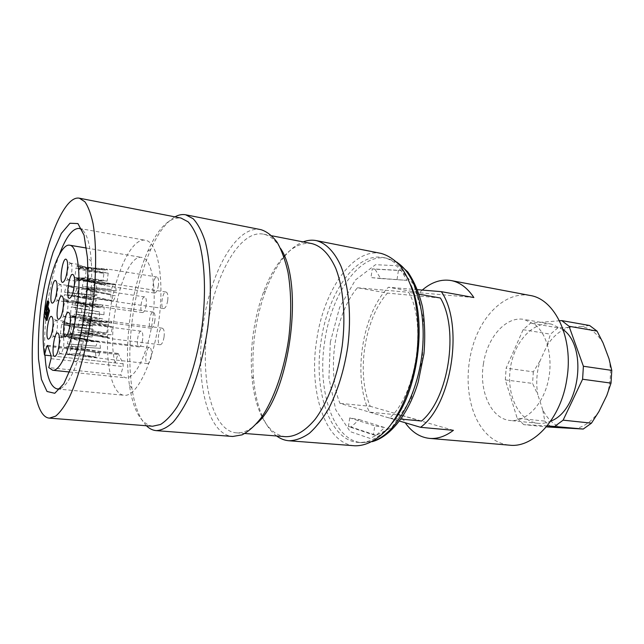 <?xml version="1.0" encoding="UTF-8"?>
<svg xmlns="http://www.w3.org/2000/svg" width="644" height="644" viewBox="0 0 644 644"><rect width="100%" height="100%" fill="white"/><g stroke="black" fill="none" stroke-linecap="round" stroke-linejoin="round"><path stroke-width="0.48" stroke-dasharray="3.22 2.42" d="M357.46 287.763L408.699 292.296C426.98 324.149 416.096 395.046 389.54 418.069L339.992 403.369C326.315 370.614 334.84 313.805 357.46 287.763L387.447 293.101C364.383 318.498 356.003 374.084 370.252 406.3L339.992 403.369M397.066 279.407L398.443 270.311L372.28 268.886L370.96 277.596L406.992 280.382L401.228 270.601L374.993 269.168L380.628 278.546L406.992 280.382M349.724 417.9L348.42 426.537L373.431 434.869L374.8 425.853L349.724 417.9L359.247 419.574L351.093 426.996L376.177 435.336L384.581 427.552L359.247 419.574M262.293 416.282C257.737 405.639 254.831 393.057 253.567 378.535C252.311 363.377 252.867 347.72 255.241 331.579C257.391 317.242 260.812 303.735 265.505 291.064C270.609 277.411 276.783 266.069 284.028 257.037M284.455 256.505C290.388 249.341 296.61 244.47 303.123 241.903M276.638 435.98C271.043 431.762 266.358 425.402 262.567 416.909M381.168 253.422C352.815 247.473 323.497 290.871 316.679 340.056C308.42 390.771 324.946 443.877 354.916 445.793M146.43 425.756C139.426 418.415 134.588 405.857 131.907 388.082C128.792 365.969 129.146 341.513 132.962 314.707C136.625 289.961 142.59 268.154 150.849 249.268C158.191 232.862 166.224 222.059 174.935 216.867M260.941 229.658C236.678 224.571 210.475 271.929 203.23 324.407C194.713 378.535 207.07 434.829 232.717 436.471M152.564 426.239C140.988 424.082 133.284 410.478 129.452 385.41C126.482 364.061 126.844 340.418 130.531 314.465C134.081 290.516 139.828 269.417 147.774 251.176C158.174 228.065 169.243 217.02 180.98 218.042M158.44 323.385C152.604 364.931 136.013 397.533 123.906 395.247C109.915 393.742 103.934 354.667 109.552 314.328C114.946 273.958 131.175 237.918 145.069 240.22C157.869 241.17 165.041 280.196 158.44 323.385M60.48 388.477C66.243 385.909 72.031 376.499 77.852 360.254C82.464 346.883 86.055 331.451 88.639 313.95C91.359 294.63 92.253 277.178 91.319 261.593C90.063 244.382 87.004 233.764 82.142 229.747M59.417 254.444C49.274 281.661 43.059 325.091 44.959 355.142M261.955 416.781C256.634 405.945 253.293 392.639 251.933 376.853C250.725 362.194 251.265 347.06 253.567 331.435C255.644 317.564 258.944 304.499 263.477 292.247C269.023 277.403 275.809 265.481 283.835 256.465M284.254 256.006C293.31 246.233 302.575 242.112 312.05 243.641M285.703 436.696C276.171 435.626 268.347 429.178 262.237 417.336M256.594 423.68C249.655 430.289 242.941 433.34 236.445 432.824C211.715 431.23 199.648 377.215 207.851 325.131C214.83 274.65 240.156 229.28 263.557 234.174C269.949 235.422 275.608 240.156 280.518 248.383M391.995 423.221C380.886 436.817 369.576 443.201 358.064 442.38C329.229 440.504 313.177 389.548 321.139 340.757C327.699 293.439 356.003 251.868 383.285 257.552C394.603 259.846 403.788 269.031 410.848 285.107M100.633 307.655L82.448 306.488L71.975 304.628C72.772 302.173 73.577 300.957 74.39 300.965L76.097 301.988L84.614 304.169L103.145 305.087L100.633 307.655L72.917 304.845M103.145 305.087L75.928 301.513M75.839 301.859L74.929 301.336M71.975 304.628L72.989 305.014M102.807 318.933L84.275 315.061L75.42 314.047L74.495 314.183L72.869 317.444L72.096 317.782L71.524 317.371L72.563 317.122L82.11 317.331L100.601 321.549L102.807 318.933L75.493 314.224M100.279 321.42L72.474 317.468M72.563 317.122L71.524 317.371M74.495 314.183L75.42 314.047M71.404 306.842L72.466 307.043L71.404 306.842C70.655 310.674 70.55 313.813 71.073 316.268L72.144 316.115L71.073 316.268M72.056 316.462L99.305 319.311L81.514 315.954L72.144 316.115M72.466 307.043L81.732 309.241L99.498 311.857L99.305 319.311M99.498 311.857L72.394 306.866M104.143 307.156L85.217 305.514L75.396 302.422C75.944 304.87 75.831 308.041 75.074 311.946L85.008 312.284L103.958 314.683L104.143 307.156L76.354 302.495M103.958 314.683L76.032 312.179M75.952 312.002L75.074 311.946M75.396 302.422L76.266 302.849M154.826 320.744C153.972 325.486 152.717 327.973 151.066 328.207C147.548 328.11 149.851 311.237 153.264 312.082L154.254 312.912C155.083 314.61 155.276 317.226 154.826 320.744M105.326 270.005L87.037 268.693L77.707 266.624L76.741 266.141L78.447 264.41L80.315 266.455L89.025 268.58L107.653 269.884L106.767 268.951L105.326 270.005L77.674 266.358M107.653 269.884L80.428 266.173M80.315 266.455L79.445 265.956M76.741 266.141L77.707 266.624M105.737 284.447L87.512 280.043L78.624 279.287L75.992 281.154L74.97 279.544L76.032 279.351L85.539 280.092L103.418 284.463L104.336 285.445L105.737 284.447L78.657 279.56M103.418 284.463L75.92 279.633M76.032 279.351L74.97 279.544M77.658 279.48L78.624 279.287M76.048 267.904L77.071 268.242L76.048 267.904L74.736 277.822L75.815 277.781L74.736 277.822M75.702 278.055L102.887 281.17L85.225 277.942L75.815 277.781M77.071 268.242L86.151 270.891L103.917 273.354L102.887 281.17M103.917 273.354L77.03 267.976M108.208 273.177L89.347 270.722L79.687 267.679L78.367 277.717L79.309 277.95L88.405 277.854L107.162 281.098L108.208 273.177L80.653 267.751M107.162 281.098L79.309 277.95M79.268 277.677L78.367 277.717M79.687 267.679L80.54 268.025M158.392 285.373C157.506 290.251 156.218 292.811 154.52 293.052C151.034 292.891 153.538 276.091 156.919 277.001L157.812 277.717C158.649 279.311 158.851 281.863 158.392 285.373M92.478 295.29L64.658 292.384C65.358 288.625 66.252 286.347 67.338 285.55L76.902 288.665L94.724 289.913L92.478 295.29L64.658 292.384M94.724 289.913L68.312 285.678M68.264 286.057L67.338 285.55M96.278 300.015L68.546 294.888C67.934 298.22 67.137 300.426 66.163 301.489L76.024 301.456L94 305.393L96.278 300.015L69.52 294.92M94 305.393L66.751 301.867M66.799 301.489L65.833 301.722M68.546 294.888L69.423 294.92M64.336 294.775L65.39 294.807L64.336 294.775C64.046 298.542 64.336 300.853 65.205 301.69L66.227 301.464L65.205 301.69M66.179 301.843L92.696 305.312L75.219 301.416L66.227 301.464M65.39 294.807L91.875 299.838L92.696 305.312M91.875 299.838L65.294 294.807M96.037 289.921L77.715 288.673L71.935 287.449L67.974 285.55L68.473 286.226L68.868 292.465L69.713 292.706L96.882 295.403L96.302 290.347L68.892 285.678M96.882 295.403L68.868 292.465M67.974 285.55L68.844 286.057M146.14 305.208C145.303 309.877 144.087 312.332 142.509 312.565C139.176 312.469 141.495 296.063 144.723 296.9L145.616 297.657C146.405 299.275 146.582 301.786 146.14 305.208M90.756 340.137L72.796 336.337L64.022 335.927L61.631 337.553L60.568 335.733L61.607 335.524L70.953 336.039L88.59 339.774L89.572 340.934L90.756 340.137L64.054 336.208M88.59 339.774L61.502 335.782M61.607 335.524L60.568 335.733M63.072 336.152L64.022 335.927M90.458 325.614L72.426 324.89L63.257 323.071L62.299 322.612L63.772 321.155L65.68 323.368L74.277 325.123L92.631 325.88L91.673 324.769L90.458 325.614L63.217 322.797M92.631 325.88L65.785 323.111M65.68 323.368L64.819 322.918M62.299 322.612L63.257 323.071M63.74 334.51L64.666 334.711L63.74 334.51L65.036 324.689L65.986 324.729L65.036 324.689M65.986 324.729L93.13 329.261L74.567 327.321L65.881 324.987M64.633 334.429L73.649 334.3L92.108 337.013L93.13 329.261M92.108 337.013L64.666 334.711M88.107 336.393L70.679 333.834L60.359 333.962L61.639 324.254L62.613 324.294L71.589 326.927L89.122 328.738L88.107 336.393L61.309 334.164M89.122 328.738L62.613 324.294M62.645 324.568L61.639 324.254M60.359 333.962L61.413 333.906M142.614 339.766C141.809 344.307 140.633 346.697 139.088 346.931C135.739 346.883 137.872 330.404 141.125 331.185L142.107 332.054C142.888 333.761 143.057 336.337 142.614 339.766M111.444 289.494L82.295 286.306C83.132 282.418 84.139 280.212 85.33 279.697L95.304 282.99L113.988 284.302C113.014 285.002 112.161 286.733 111.444 289.494L83.261 286.564M113.988 284.302L86.352 279.842M86.288 280.245L85.33 279.697M82.295 286.306L83.366 286.596M115.405 295.813L86.409 290.355C85.757 293.463 84.944 295.54 83.962 296.578L83.342 296.94L84.308 297.093L88.461 296.184L94.056 296.723L112.829 300.981C113.811 300.329 114.664 298.599 115.405 295.813L87.431 290.388M112.829 300.981L84.308 297.093M84.372 296.691L83.342 296.94M86.409 290.355L87.318 290.355M81.909 288.826L83.012 288.898L81.909 288.826C81.506 292.859 81.764 295.483 82.674 296.699L83.752 296.465L82.674 296.699M83.696 296.868L111.436 300.507L93.195 296.417L83.752 296.465M83.012 288.898L110.688 294.276L111.436 300.507M110.688 294.276L82.907 288.858M115.397 284.712L96.165 283.255L88.791 281.38L86.972 280.035L86.006 279.907L86.385 280.47C87.02 281.992 87.157 284.431 86.811 287.796L116.17 290.959L115.397 284.712L86.972 280.035M116.17 290.959L87.793 288.061M87.689 288.021L86.811 287.796M86.006 279.907L86.908 280.43M167.665 300.724C166.764 305.683 165.428 308.283 163.657 308.524C159.953 308.371 162.457 291.072 166.039 291.998L167.021 292.779C167.915 294.469 168.132 297.117 167.665 300.724M109.52 321.895L90.603 321.106L80.999 319.062L80.009 318.563L81.434 317.412L82.706 319.754L83.599 320.213L92.591 321.968L111.855 322.853L110.647 321.292L109.52 321.895L80.967 318.748M111.855 322.853L83.72 319.963M83.599 320.213L82.706 319.754M80.009 318.563L80.999 319.062M109.488 337.81L90.74 333.753L81.538 333.407L79.148 334.751L77.86 332.344L88.767 332.819L107.17 336.74L108.401 338.366L109.488 337.81L81.571 333.729M107.17 336.74L78.842 332.385M78.954 332.143L77.86 332.344M80.532 333.656L81.538 333.407M79.268 320.14L80.315 320.503L79.268 320.14L77.674 330.332L78.785 330.308L77.674 330.332M78.673 330.549L106.735 332.908L88.518 330.316L78.785 330.308M80.315 320.503L89.653 323.063L108.007 324.882L106.735 332.908M108.007 324.882L80.291 320.189M112.306 326.701L92.849 324.479L82.899 321.775L81.289 332.087L82.255 332.288L91.698 331.805L111.018 334.84L112.306 326.701L83.897 321.807M111.018 334.84L82.255 332.288M82.231 331.974L81.289 332.087M82.899 321.775L83.776 322.056M164.019 337.19C163.149 342.004 161.861 344.524 160.131 344.757C156.403 344.677 158.682 327.289 162.304 328.158L163.391 329.06C164.276 330.855 164.486 333.568 164.019 337.19M99.707 353.065L71.138 348.621L68.948 354.305L68.248 354.675L74.527 353.757L78.793 354.168L97.276 357.814C98.194 357.315 99.007 355.738 99.707 353.065L72.144 348.637M97.276 357.814L69.198 354.78M69.262 354.393L68.248 354.675M71.138 348.621L72.047 348.581M96.053 346.11L67.346 343.832C68.143 340.088 69.101 338.06 70.204 337.762L80.041 340.652L98.46 341.328C97.542 341.875 96.737 343.461 96.053 346.11L68.296 344.049M98.46 341.328L71.21 337.875M71.154 338.269L70.204 337.762M67.346 343.832L68.393 344.105M71.532 346.142L72.498 346.367L71.532 346.142L70.977 338.293L72.386 338.905L71.782 338.181L70.977 338.293M70.832 338.092L71.725 338.567M71.782 338.181L99.772 341.972L80.846 341.062L72.386 338.905M72.402 346.311L100.456 348.34L99.772 341.972M100.456 348.34L72.498 346.367M95.972 357.114L77.996 353.717L67.628 354.305C66.783 352.928 66.565 350.247 66.96 346.279L95.32 350.763L95.972 357.114L68.626 354.45M95.32 350.763L67.942 346.287M68.039 346.343L66.96 346.279M67.628 354.305L68.691 354.063M151.227 356.341C150.406 360.946 149.199 363.369 147.589 363.602C144.039 363.57 146.148 346.601 149.593 347.39L150.672 348.34C151.501 350.143 151.686 352.815 151.227 356.341M67.499 300.716L66.726 299.887C63.981 299.114 61.574 316.776 64.424 316.768L65.455 316.099C67.781 311.221 68.481 306.133 67.54 300.812L67.499 300.716M71.524 263.895L70.816 263.187C68.103 262.366 65.535 279.955 68.361 279.995L69.383 279.351C71.75 274.529 72.49 269.45 71.613 264.112L71.524 263.895M60.987 285.115L60.278 284.358C57.694 283.602 55.295 300.748 57.984 300.748L58.926 300.144C61.196 295.395 61.896 290.412 61.019 285.203L60.987 285.115M57.034 321.058L56.27 320.181C53.653 319.464 51.399 336.691 54.112 336.643L55.054 336.023C57.284 331.257 57.944 326.275 57.034 321.058M78.536 279.271L77.763 278.49C74.873 277.653 72.289 295.789 75.292 295.821L76.419 295.089C78.842 290.154 79.582 284.962 78.64 279.512L78.536 279.271M74.422 317.275L73.569 316.365C70.647 315.584 68.232 333.801 71.267 333.777L72.394 333.02C74.776 328.021 75.469 322.813 74.463 317.387L74.422 317.275M63.458 337.786L62.613 336.828C59.836 336.104 57.59 353.862 60.464 353.798L61.494 353.097C63.78 348.219 64.432 343.115 63.458 337.786M45.12 312.002L45.74 312.082L45.064 314.795L47.109 320.358M44.042 314.658L45.064 314.795M48.067 306.963L47.382 309.7L48.308 312.163L47.286 316.268L45.74 312.082M46.352 309.555L47.382 309.7M47.27 312.026L48.308 312.163M46.247 316.132L47.286 316.268M46.489 315.158L47.31 315.27L47.994 312.533L47.068 310.07L47.849 306.938M47.173 312.429L47.994 312.533M46.513 309.989L47.068 310.07M48.445 301.183L45.901 311.446L47.31 315.27M44.871 311.31L45.901 311.446M44.138 314.94L44.259 313.765M123.165 363.812L51.15 355.826L115.147 362.926L118.206 353.467L123.165 363.812L123.117 366.565L120.678 375.114L48.759 367.579M115.147 362.926C105.672 328.995 124.203 253.06 141.897 257.455C151.71 258.63 157.112 287.417 152.572 320.205C148.16 353.001 135.24 379.284 125.475 377.795L120.678 375.114M398.443 270.311L401.228 270.601M374.993 269.168L372.28 268.886M380.628 278.546L370.96 277.596M348.42 426.537L351.093 426.996M376.177 435.336L373.431 434.869M384.581 427.552L374.8 425.853M419.212 294.195L413.778 293.213M413.456 293.157L408.699 292.296M389.54 418.069L395.158 418.592M395.384 418.608L400.834 419.107M483.419 363.965C487.106 337.681 505.894 315.93 523.958 319.408L534.971 324.552C547.899 334.832 553.695 360.592 547.585 383.558C541.572 406.557 525.053 422.174 510.169 420.484C491.131 418.97 478.806 391.085 483.419 363.965M529.94 295.443C508.543 291.555 486.325 310.191 475.546 337.907C464.743 365.663 465.709 400.335 478.484 422.802C486.276 436.197 496.621 443.66 509.509 445.173M422.279 290.074L419.397 292.754L388.388 287.256C361.92 313.982 352.357 377.456 369.431 412.128L400.705 415.187L405.205 422.746M421.595 421.015L370.252 406.3M440.432 298.019L387.447 293.101M369.431 412.128L394.514 419.574M394.675 419.622L399.425 421.031M417.61 289.687L412.458 289.261M412.281 289.245L388.388 287.256M473.863 297.536L419.397 292.754M453.416 430.313L400.705 415.187M562.462 428.051C554.073 425.265 547.497 419.188 542.739 409.809L544.808 421.096L517.18 418.238L505.315 379.912L532.564 383.413L537.821 394.732C535.864 383.454 536.605 372.184 540.034 360.914L546.901 345.836C552.842 336.466 560.151 330.332 568.813 327.418L581.516 326.492C590.25 328.11 597.431 333.6 603.074 342.954M544.808 421.096L551.538 427.407M547.223 425.813L523.765 424.646L546.337 426.892M523.765 424.646L517.18 418.238M540.034 360.914L533.329 371.846L506.128 368.127L523.137 329.68L530.535 323.151L559.507 320.784M533.329 371.846L532.564 383.413M505.315 379.912L506.128 368.127M563.202 329.656L551.489 324.133C532.701 320.897 513.695 342.648 510.257 369.02C506.506 395.336 518.984 421.385 537.957 423.309C542.184 423.728 546.442 423.003 550.717 421.128M608.983 358.676C611.462 370.863 610.737 383.132 606.801 395.472M598.968 411.492C592.142 421.12 584.213 426.859 575.173 428.711M542.739 409.809L537.821 394.732M568.813 327.418L557.929 327.812L530.535 323.151M557.929 327.812L550.443 334.172L546.901 345.836M523.137 329.68L550.443 334.172M589.598 325.494L581.516 326.492M330.316 342.133L339.589 307.518L355.424 279.979L375.492 264.708L396.366 265.69L413.754 284.374L423.39 318.112L422.456 359.746L410.985 399.288L391.954 427.366L370.115 438.427L350.207 431.641L335.806 409.914L328.939 378.189L330.316 342.133M397.356 262.639L387.068 258.292C359.674 252.585 331.282 294.042 324.737 341.256C316.792 389.942 332.956 440.802 361.904 442.678L372.981 441.253M84.614 304.169L84.171 304.008L82.448 306.488M82.11 317.331L84.275 315.061M81.732 309.241L81.514 315.954M85.008 312.284L85.217 305.514M89.025 268.58L88.156 267.63L87.037 268.693M85.539 280.092L86.183 281.042L87.512 280.043M86.151 270.891L85.225 277.942M88.405 277.854L89.347 270.722M76.902 288.665L74.954 293.519M76.024 301.456L77.996 296.602M74.559 296.498L75.219 301.416M78.391 293.592L77.715 288.673M70.953 336.039L71.653 337.158L72.796 336.337M74.277 325.123L73.368 324.013L72.426 324.89M73.649 334.3L74.567 327.321M71.589 326.927L70.679 333.834M95.304 282.99C94.451 283.513 93.718 285.075 93.098 287.683M94.056 296.723C94.91 296.232 95.65 294.67 96.286 292.046M92.607 290.814L93.195 296.417M96.785 288.874L96.165 283.255M92.591 321.968L91.472 320.454L90.603 321.106M88.767 332.819L89.637 334.341L90.74 333.753M89.653 323.063L88.518 330.316M91.698 331.805L92.849 324.479M78.793 354.168C79.59 353.83 80.291 352.397 80.894 349.877M80.041 340.652C79.244 341.022 78.544 342.455 77.956 344.959M81.377 346.794L80.846 341.062M77.473 348.01L77.996 353.717M117.522 354.506L47.857 346.464M47.511 345.474L118.456 353.701M51.029 358.684L123.117 366.565M57.429 388.992L123.906 395.247M79.341 228.427L145.069 240.22M91.319 261.593L87.383 257.326M77.852 360.254L72.917 363.305M236.445 432.824L244.921 433.493M263.557 234.174L271.905 235.801M358.064 442.38L361.904 442.678L372.248 441.663M383.285 257.552L387.068 258.292L396.76 262.044M251.933 376.853L253.567 378.535M263.477 292.247L265.505 291.064M129.452 385.41L131.907 388.082M147.774 251.176L150.849 249.268M76.097 301.988L84.171 304.008L102.702 304.974M72.869 317.444L80.605 317.178L100.44 321.509M79.075 264.95L86.425 267.421L106.606 268.942M76.749 280.832L84.469 280.712L104.183 285.405M66.163 301.489L68.852 301.134M68.336 285.96L71.935 287.449M62.331 337.231C68.2 336.216 71.814 337.158 71.653 337.158L89.419 340.901M64.376 321.638C69.785 324.069 73.529 324.053 73.368 324.013L91.529 324.769M83.962 296.578L88.461 296.184M86.288 280.285L88.791 281.38M82.15 317.999L89.693 320.285L110.47 321.292M79.985 334.365L87.874 334.059L108.224 338.325M68.948 354.305L74.527 353.757M153.264 312.082L102.863 304.982M74.39 300.965L66.726 299.887M151.066 328.207L100.601 321.549M72.096 317.782L64.424 316.768M156.919 277.001L106.767 268.951M78.447 264.41L70.816 263.187M154.52 293.052L104.336 285.445M75.992 281.154L68.361 279.995M144.723 296.9L60.278 284.358M142.509 312.565L57.984 300.748M141.125 331.185L91.673 324.769M63.772 321.155L56.27 320.181M139.088 346.931L89.572 340.934M61.631 337.553L54.112 336.643M166.039 291.998L77.763 278.49M163.657 308.524L75.292 295.821M162.304 328.158L110.647 321.292M81.434 317.412L73.569 316.365M160.131 344.757L108.401 338.366M79.148 334.751L71.267 333.777M149.593 347.39L62.613 336.828M147.589 363.602L60.464 353.798M67.54 300.812L62.895 297.327M65.455 316.099L60.045 318.208M71.613 264.112L67.016 260.546M69.383 279.351L63.973 281.356M61.019 285.203L56.487 281.758M58.926 300.144L53.621 302.173M57.018 321.018L52.438 317.653M55.054 336.023L49.749 338.148M78.64 279.512L73.931 275.898M76.419 295.089L70.896 297.19M74.463 317.387L69.705 313.861M72.394 333.02L66.879 335.226M63.442 337.746L58.741 334.349M61.494 353.097L56.084 355.319M47.31 345.232L118.206 353.467M69.624 372.015L125.475 377.795M86.538 248.061L141.897 257.455M551.489 324.133L523.958 319.408M537.957 423.309L510.169 420.484"/><path stroke-width="0.97" d="M284.028 257.037L284.455 256.505M303.123 241.903C307.558 240.204 311.929 239.769 316.252 240.59C325.872 243.11 334.494 251.78 340.926 266.101C348.927 286.427 351.616 316.26 347.752 346.842C344.121 370.139 337.85 390.578 328.947 408.167C322.813 418.697 316.293 427.061 309.386 433.275C302.422 438.129 295.604 440.625 288.939 440.762C284.551 440.399 280.454 438.806 276.638 435.98M262.567 416.909L262.293 416.282M288.939 440.762L354.916 445.793C365.864 446.002 376.748 440.343 387.567 428.815C401.421 412.2 412.321 385.442 416.644 356.245C419.22 333.809 418.294 313.266 413.859 294.614C410.357 283.215 405.873 273.692 400.391 266.044C394.482 259.629 388.074 255.418 381.168 253.422L316.252 240.59M174.935 216.867C178.605 214.822 182.188 214.13 185.689 214.79L193.168 218.735C197.788 223.709 201.733 231.116 205.017 240.953C210.886 262.446 212.061 294.541 207.787 327.74C203.955 353.057 198.07 375.331 190.117 394.579C184.691 406.106 179.048 415.291 173.172 422.142C167.311 427.519 161.66 430.353 156.234 430.635C152.684 430.329 149.416 428.703 146.43 425.756M156.234 430.635L232.717 436.471L242.072 434.861C248.56 431.528 254.984 425.789 261.351 417.642C273.821 399.489 284.076 370.381 288.689 338.776C291.571 314.514 291.354 292.432 288.037 272.533C285.324 260.418 281.71 250.363 277.178 242.377C272.251 235.744 266.833 231.502 260.941 229.658L185.689 214.79M79.405 198.207L180.98 218.042L188.137 221.826C192.548 226.624 196.315 233.764 199.439 243.255C205.017 263.992 206.096 294.944 201.975 326.943C197.37 358.877 188.04 388.413 177.108 406.887C171.554 415.195 166.007 421.063 160.477 424.509L152.564 426.239L49.395 418.133C32.675 417.079 27.821 358.539 36.33 301.473C43.937 246.209 63.595 194.874 79.405 198.207L84.919 201.805C88.228 206.619 90.949 213.937 93.082 223.774C96.753 245.332 96.487 277.967 92.044 311.938C87.222 345.86 78.737 377.376 69.415 397.163C64.73 406.066 60.15 412.393 55.666 416.137L49.395 418.133M84.445 313.564C81.667 332.393 77.827 348.968 72.917 363.305L63.804 383.727L54.764 393.291L47.02 391.488L41.433 379.388L38.519 359.119C37.94 342.431 38.793 324.383 41.063 304.982C44.074 285.678 48.091 268.065 53.114 252.142L61.365 233.394L69.979 223.235L77.924 223.573L84.066 235.213L87.383 257.326C88.349 274.03 87.367 292.779 84.445 313.564M82.142 229.747L79.341 228.427C72.675 228.065 66.034 236.742 59.417 254.444M44.959 355.142C46.328 376.048 50.482 387.334 57.429 388.992L60.48 388.477M283.835 256.465L284.254 256.006M271.905 235.801L312.05 243.641C321.477 246.129 329.366 254.324 335.709 268.218C343.373 287.828 345.917 316.59 342.189 346.078C337.875 375.484 327.716 402.516 315.085 419.357C305.248 431.045 295.451 436.825 285.703 436.696L244.921 433.493M262.237 417.336L261.955 416.781M280.518 248.383C304.829 283.771 289.502 396.1 256.594 423.68M410.848 285.107C427.544 321.742 417.9 392.397 391.995 423.221M46.247 316.132L44.71 311.946L44.042 314.658L46.07 320.229L48.461 310.633L47.028 306.826L46.352 309.555L47.27 312.026L46.247 316.132M44.871 311.31L46.271 315.133L46.956 312.396L46.038 309.925L47.914 302.358L47.415 301.038L44.871 311.31M44.71 311.946L45.12 312.002M46.07 320.229L47.109 320.358L49.499 310.77L48.067 306.963L47.028 306.826M48.461 310.633L49.499 310.77M46.038 309.925L46.513 309.989M47.849 306.938L48.952 302.503L48.445 301.183L47.415 301.038M47.914 302.358L48.952 302.503M62.846 297.198L62.895 297.327C64.601 301.199 62.726 314.94 60.045 318.208C53.766 325.872 58.725 288.649 62.846 297.198M66.895 260.24L67.016 260.546C68.683 264.434 66.67 278.16 63.973 281.356C57.775 288.834 62.814 252.416 66.895 260.24M56.439 281.637L56.487 281.758C58.129 285.445 56.213 299.09 53.621 302.173C47.728 309.273 52.615 273.628 56.439 281.637M52.454 317.701C54.112 321.445 52.317 335.017 49.749 338.148C43.816 345.409 48.566 309.16 52.438 317.653L52.454 317.701M73.794 275.568L73.931 275.898C75.662 279.979 73.69 293.785 70.896 297.19C64.279 305.272 69.383 267.196 73.794 275.568M69.649 313.717L69.705 313.861C71.484 317.919 69.649 331.749 66.879 335.226C60.174 343.526 65.189 304.564 69.649 313.717M58.765 334.397C60.488 338.317 58.741 351.994 56.084 355.319C49.757 363.168 54.571 325.268 58.741 334.349L58.765 334.397M47.857 346.464L46.714 346.327L44.508 355.094L51.15 355.826L51.029 358.684L48.759 367.579L52.679 370.26L69.624 372.015M44.508 355.094C42.754 344.218 42.633 330.831 44.138 314.94M44.259 313.765C47.64 278.401 60.182 243.046 69.745 245.211C77.9 246.072 81.635 275.721 76.918 309.877C72.313 344.049 60.769 371.612 52.679 370.26M46.714 346.327L47.511 345.474L51.15 355.826M400.834 419.107L421.595 421.015C448.651 398.499 459.309 329.438 440.432 298.019L419.212 294.195M405.205 422.746C411.862 432.156 419.985 437.373 429.564 438.395L509.509 445.173C533.578 448.256 561.133 418.519 566.849 379.034C573.812 338.052 554.983 298.945 529.94 295.443L451.106 280.551C441.148 278.924 431.536 282.096 422.279 290.074M429.564 438.395C437.493 439.055 445.447 436.358 453.416 430.313L420.564 427.31C451.734 404.843 464.131 324.592 441.341 291.66L473.863 297.536C467.439 287.892 459.848 282.233 451.106 280.551M399.425 421.031L420.564 427.31M441.341 291.66L417.61 289.687M597.044 331.105L569.046 326.283L583.392 366.251L611.776 370.381L608.983 358.676L603.074 342.954L597.044 331.105L589.598 325.494L561.737 320.599L569.046 326.283M611.027 383.116L582.595 379.244L563.122 420.162L591.474 423.156L598.968 411.492L606.801 395.472L611.027 383.116L611.776 370.381M583.392 366.251L582.595 379.244M546.337 426.892L583.255 429.049L547.223 425.813M583.255 429.049L591.474 423.156M563.122 420.162L554.991 426.199M559.507 320.784L561.737 320.599M550.717 421.128C579.503 410.767 588.157 347.341 563.202 329.656M372.981 441.253C394.45 434.523 415.944 399.055 421.635 356.921C427.439 314.803 416.233 274.875 397.356 262.639M372.248 441.663C390.562 436.729 408.819 413.657 418.23 381.932L423.945 353.838C425.322 337.343 424.831 321.646 422.472 306.737C419.075 292.835 414.181 281.235 407.781 271.937L396.76 262.044M69.745 245.211L86.538 248.061"/></g></svg>

